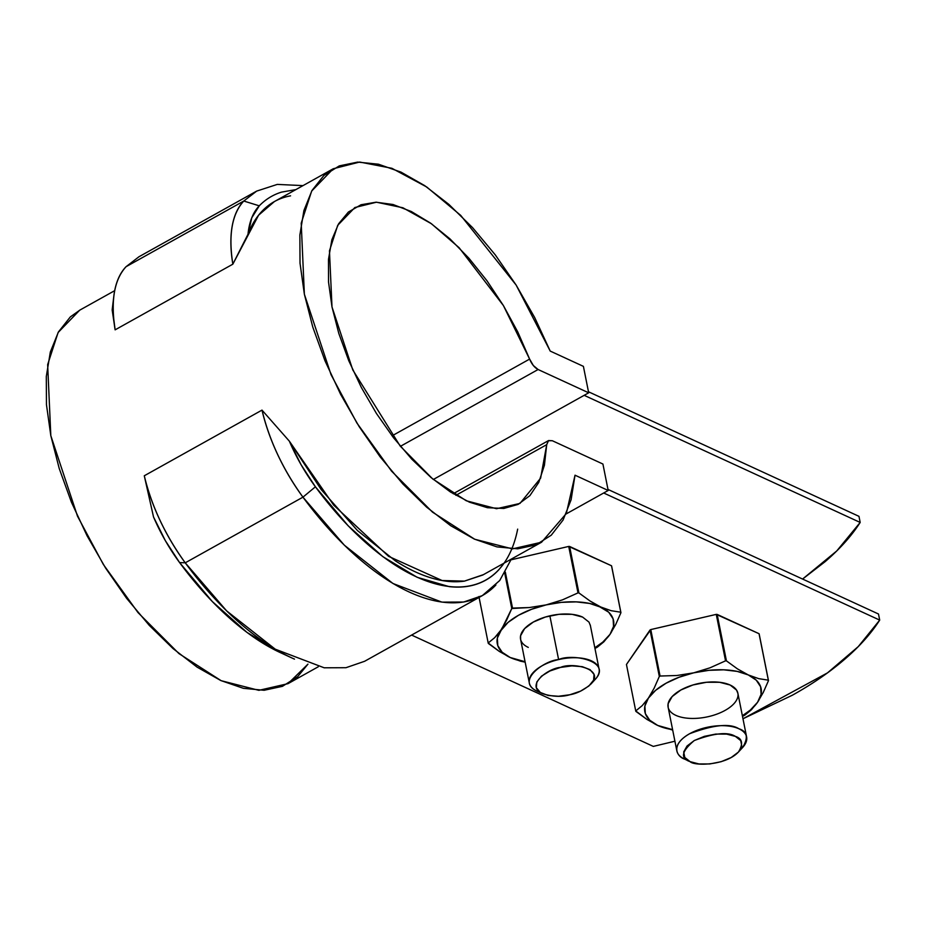 <?xml version="1.0" encoding="UTF-8"?>
<svg xmlns="http://www.w3.org/2000/svg" width="926" height="926" viewBox="0 0 926 926"><rect width="100%" height="100%" fill="white"/><g stroke="black" fill="none" stroke-linecap="round" stroke-linejoin="round"><path stroke-width="1.39" d="M858.969 516.338L588.473 391.767L858.969 516.338L860.185 522.449L584.167 395.333L860.185 522.449L858.969 516.338M603.683 492.991L879.7 620.107C871.123 633.523 859.432 646.603 844.605 659.347C829.777 672.102 812.38 684.048 792.413 695.183L742.976 718.773L827.485 672.878L858.252 646.626L879.7 620.107L603.683 492.991M674.915 741.217L653.305 746.402L411.595 635.074L653.305 746.402L674.915 741.217M802.587 579.051L825.089 561.688C839.917 548.933 851.607 535.853 860.185 522.449L836.734 550.958L802.587 579.051M702.464 532.936L707.279 535.159M607.988 489.437L878.485 614.007L879.7 620.107L878.485 614.007L607.988 489.437M566.145 513.942L608.197 490.479L602.919 464.03L552.324 440.73L548.342 440.707L546.71 444.665L544.419 465.292L538.747 482.458L529.892 495.63L518.12 504.392L503.813 508.455L487.412 507.714L469.436 502.17L450.453 492.007L431.053 477.55L411.862 459.25L393.469 437.685L376.465 413.528L361.383 387.543L348.685 360.538L338.789 333.383L331.994 306.934L328.522 282.002L328.475 259.384L331.855 239.788L338.569 223.837L348.384 212.042L361.013 204.75L376.037 202.204L392.994 204.496L411.364 211.533L430.544 223.108L449.932 238.839L468.938 258.25L486.949 280.728L503.397 305.557L517.773 331.948L529.614 359.091L533.318 365.504L538.099 369.52L588.681 392.809L583.403 366.36L550.218 351.081L534.672 317.514L516.164 285.115L495.26 254.847L472.584 227.657L448.844 204.357L424.756 185.663L401.051 172.143L378.456 164.203L357.656 162.096L339.286 165.893L323.903 175.454L311.981 190.501L303.89 210.584L299.862 235.077L300.024 263.227L304.365 294.202L312.768 327.04L324.968 360.746L340.594 394.291L359.172 426.655L380.135 456.854L402.845 483.951L426.608 507.147L450.696 525.713L474.378 539.094L496.938 546.884L517.68 548.829L535.98 544.893L551.271 535.182L563.101 519.995L571.099 499.797L575.023 475.2L608.197 490.479L602.919 464.03L552.324 440.73L548.586 440.556L546.71 444.665L455.881 495.329L546.71 444.665L540.622 478.163L519.949 503.431L496.521 508.721L466.264 500.769L432.616 478.869L400.206 446.077L352.794 369.96L331.994 306.934L329.459 250.865L337.712 225.331L354.878 207.528L376.465 202.204L402.903 207.771L431.47 223.768L459.134 247.728L503.408 305.568L529.614 359.091L392.045 435.833L529.614 359.091C531.732 364.15 534.568 367.622 538.099 369.52L588.681 392.809L583.403 366.36L550.218 351.081L516.129 285.046L460.72 215.388L426.759 187.017L391.906 168.3L359.682 162.05L333.244 168.752L311.668 191.057L301.216 223.189L304.365 294.202L331.068 374.752L356.904 423.032L391.571 471.149L432.511 512.147L474.714 539.245L512.437 548.886L541.583 542.208L566.342 513.49L575.023 475.2L608.197 490.479L566.145 513.942M433.345 479.471L588.681 392.809L433.345 479.471M80.006 310.013L70.353 316.889L58.431 331.948L50.328 352.019L46.3 376.512L46.462 404.674L50.814 435.648L59.218 468.487L71.418 502.193L87.044 535.737L105.622 568.101L126.584 598.289L149.283 625.397L173.046 648.582L197.134 667.16L220.816 680.541L243.376 688.319L264.118 690.275L282.418 686.34L297.721 676.628L307.953 664.139L288.021 683.654L318.255 666.778M333.244 168.752L274.385 201.579L258.586 215.202L232.843 264.176L115.125 329.841L112.382 308.092M114.685 290.671L79.694 310.187L58.118 332.503L47.654 364.624L50.814 435.648L77.506 516.199L103.353 564.478L138.009 612.584L178.95 653.594L221.164 680.691L258.875 690.333L288.021 683.654M281.342 653.073L246.987 632.4L212.367 601.611L179.586 562.568L165.279 540.541L153.519 516.951L144.282 475.779L262 410.114L289.352 441.17L333.696 505.156L388.596 556.341L442.119 580.533L464.493 581.111L482.712 575.046L541.583 542.208M511.337 559.072L499.739 580.498L482.319 595.626L463.683 602.027L441.922 602.132L392.971 583.507L344.345 545.194L302.952 497.158L185.235 562.823C165.291 535.24 151.644 506.221 144.282 475.779L153.519 516.951A113.817 55.178 60.8 0 0 179.586 562.568A219.751 106.536 60.8 0 0 283.402 653.999M482.319 595.626L364.601 661.291L345.965 667.704L324.193 667.796L275.254 649.184L226.615 610.871L185.235 562.823L179.586 562.568L185.235 562.823A125.67 60.931 -119.2 0 1 144.282 475.779L262 410.114A125.67 60.931 60.8 0 0 302.952 497.158L185.235 562.823A231.604 112.278 -119.2 0 0 294.491 659.115M504.184 563.066L498.882 569.698C492.701 576.4 485.409 581.181 477.006 584.04C468.591 586.91 459.331 587.767 449.214 586.633L417.175 577.303L382.82 556.63L348.199 525.841L315.419 486.798L302.952 497.158C283.009 469.563 269.362 440.556 262 410.114L289.352 441.17L321.253 489.669L357.459 530.552L395.24 560.774C407.868 568.853 420.045 574.618 431.771 578.079C443.508 581.528 454.353 582.558 464.32 581.146L483.43 574.641M495.908 584.966A231.604 112.278 60.8 0 1 302.952 497.158L315.419 486.798L301.112 464.771L289.352 441.17A113.817 55.178 -119.2 0 0 315.419 486.798A219.751 106.536 -119.2 0 0 517.669 529.128M290.579 195.837C280.775 197.62 272.267 201.775 265.033 208.292C257.798 214.82 252.127 223.467 248.006 234.243L251.768 217.807L259.268 205.827C265.588 199.333 273.008 194.761 281.516 192.122L295.869 189.599M256.664 191.103L243.781 201.035L259.268 205.827L243.781 201.035A125.67 60.931 60.8 0 0 232.843 264.176C228.294 235.03 231.94 213.987 243.781 201.035L126.063 266.7L138.946 256.768L256.664 191.103L277.291 184.401L303.01 185.617M259.268 205.827A113.817 55.178 -119.2 0 0 248.006 234.243L232.843 264.176L115.125 329.841C110.576 300.707 114.222 279.652 126.063 266.7L243.781 201.035M113.829 296.17L112.359 308.289A113.817 55.178 60.8 0 0 112.173 310.025L115.125 329.841A125.67 60.931 -119.2 0 1 113.829 296.123A125.67 60.931 -119.2 0 1 126.063 266.7M400.414 446.32L538.099 369.52L400.414 446.32M738.52 751.958C725.66 765.802 694.037 766.08 690.09 761.635C680.089 758.325 681.501 751.287 694.326 740.511C714.27 733.033 727.963 731.656 735.383 736.39L740.719 740.603L741.795 746.101L738.45 752.039L731.193 757.514L721.122 761.704L709.779 763.95L698.887 763.938L690.101 761.647L684.777 757.433L683.701 751.947L687.046 746.009L694.303 740.522L704.373 736.344L715.717 734.087L726.609 734.098L735.383 736.39C742.363 738.554 743.416 743.74 738.52 751.958L742.652 747.467C748.532 737.594 747.282 731.366 738.902 728.774C729.989 723.102 713.564 724.757 689.627 733.728C669.811 745.06 676.975 756.692 684.534 759.077A35.57 17.212 -11.3 0 1 676.721 748.439A35.57 17.212 -11.3 0 1 700.739 729.005A35.57 17.212 -11.3 0 1 738.902 728.774A35.57 17.212 -11.3 0 1 746.738 739.423A35.57 17.212 -11.3 0 1 740.233 749.782M540.136 692.335A35.57 17.212 -11.3 0 1 529.359 683.18A35.57 17.212 -11.3 0 1 558.61 659.578L549.859 615.836L558.61 659.578A35.57 17.212 -11.3 0 1 599.018 668.78A35.57 17.212 -11.3 0 1 592.686 681.825M569.86 694.743L558.471 696.259L548.111 695.472L540.356 692.486L536.374 687.763L536.791 682.022L541.525 676.13L549.87 671.003L560.554 667.403L571.932 665.887L582.292 666.674L590.059 669.66L594.029 674.383L593.612 680.124L588.878 686.004L580.533 691.143L569.86 694.743C561.874 697.151 552.776 696.803 542.543 693.69C524.405 685.425 548.817 667.982 560.554 667.403C571.886 662.09 605.581 668.711 590.973 684.013C584.132 689.928 577.095 693.505 569.86 694.743M542.543 693.69L536.999 691.132C515.226 681.212 544.523 660.284 558.61 659.578C572.199 653.2 612.642 661.152 595.105 679.51L590.973 684.013M635.734 710.948A68.165 33 168.7 0 0 635.884 711.388L646.927 719.409L657.715 725.44A59.276 28.694 -11.3 0 1 648.408 698.1L642.204 705.635L635.734 710.948L626.451 664.486L650.781 629.576A68.165 33 168.7 0 0 650.04 629.993L626.451 664.486L635.734 710.948L646.927 719.409L657.715 725.44L672.693 730.093L657.715 725.44L649.705 720.185L645.329 713.564L644.89 706.04L648.408 698.1A59.276 28.694 -11.3 0 1 693.678 672.843A59.276 28.694 -11.3 0 1 748.266 674.927A59.276 28.694 -11.3 0 1 757.572 702.267L763.302 692.359L768.487 680.622A68.165 33 168.7 0 0 768.337 680.17L758.649 678.631L748.266 674.927L737.478 668.896L726.435 660.875A68.165 33 168.7 0 0 725.544 660.84L709.976 667.831L693.678 672.843L676.894 675.505L660.064 676.038A68.165 33 168.7 0 0 659.324 676.455L654.126 688.215L648.408 698.1L655.643 690.321L666.107 683.203L679.082 677.242L693.678 672.843L708.922 670.32L723.762 669.822L737.177 671.396L748.266 674.927L756.264 680.182L760.64 686.803L761.091 694.338L757.572 702.267L750.338 710.057L742.363 715.729A59.276 28.694 -11.3 0 0 757.572 702.267L763.302 692.359L768.487 680.622L759.204 634.16A68.165 33 168.7 0 0 759.054 633.708L768.487 680.622L759.054 633.708L717.152 614.413A68.165 33 168.7 0 0 716.261 614.378L759.054 633.708L768.337 680.17L758.649 678.631L748.266 674.927L737.478 668.896L726.435 660.875L717.152 614.413L726.435 660.875L725.544 660.84L716.261 614.378L650.781 629.576L716.261 614.378L725.544 660.84L709.976 667.831L693.678 672.843L676.894 675.505L660.064 676.038L650.781 629.576L660.064 676.038L659.324 676.455L650.04 629.993L659.324 676.455L654.126 688.215L648.408 698.1L642.204 705.635L635.734 710.948M672.612 729.665A59.276 28.694 -11.3 0 1 657.715 725.44L672.612 729.665M737.929 693.539L736.552 690.09L730.151 685.032L719.618 682.288L706.55 682.265L692.937 684.974L680.853 689.997L672.149 696.572L668.132 703.691L668.178 707.476M742.49 716.365L744.157 715.52A68.165 33 168.7 0 0 744.898 715.115L751.38 709.791L757.572 702.267L751.38 709.791L742.49 716.365M730.151 685.032A35.57 17.212 -11.3 0 1 725.116 710.381A35.57 17.212 -11.3 0 1 675.818 715.347A35.57 17.212 -11.3 0 1 673.503 695.218A35.57 17.212 -11.3 0 1 730.151 685.032M479.078 597.432L488.187 642.991L494.658 637.69L508.096 622.365L518.56 615.246L531.536 609.296L546.143 604.898L529.348 607.549L511.777 608.509L504.716 573.159L511.777 608.509L506.58 620.27L500.862 630.155A59.276 28.694 -11.3 0 1 546.143 604.898A59.276 28.694 -11.3 0 1 600.719 606.981A59.276 28.694 -11.3 0 1 610.026 634.322L615.755 624.413L620.941 612.676A68.165 33 168.7 0 0 620.79 612.225L611.114 610.685L600.719 606.981L589.943 600.939L578.9 592.929A68.165 33 168.7 0 0 577.998 592.895L562.441 599.874L546.143 604.898L529.348 607.549L512.518 608.093A68.165 33 168.7 0 0 511.777 608.509L497.343 638.083L497.794 645.619L502.158 652.24L510.168 657.495L520.551 661.199L510.168 657.495L525.065 661.72A59.276 28.694 -11.3 0 1 510.168 657.495L499.38 651.464L488.187 642.991A68.165 33 168.7 0 0 488.338 643.443L499.38 651.464L510.168 657.495A59.276 28.694 -11.3 0 1 500.862 630.155L494.658 637.69L488.187 642.991L478.904 596.529M520.551 661.199L525.146 662.148L520.551 661.199M620.79 612.225L611.658 566.214A68.165 33 168.7 0 0 611.507 565.763L569.617 546.467A68.165 33 168.7 0 0 568.714 546.433L611.507 565.763L620.941 612.676L611.658 566.214L620.941 612.676L615.755 624.413L610.026 634.322L602.791 642.112L594.816 647.783A59.276 28.694 -11.3 0 0 610.026 634.322L613.544 626.393L613.105 618.857L608.729 612.236L589.943 600.939L578.9 592.929L569.617 546.467L578.9 592.929L577.998 592.895L568.714 546.433L511.071 559.813L568.714 546.433L577.998 592.895L562.441 599.874L546.143 604.898L561.376 602.363L576.215 601.877L589.63 603.439L611.114 610.685L620.79 612.225M512.518 608.093L505.33 572.106L512.518 608.093M590.383 625.594L589.017 622.133L582.616 617.086L572.071 614.332L559.003 614.32L545.391 617.029L533.318 622.052L524.602 628.627L520.586 635.745L520.632 639.53M594.943 648.408L596.61 647.575A68.165 33 168.7 0 0 597.351 647.158L603.833 641.845L610.026 634.322L603.833 641.845L594.943 648.408M528.283 647.39A35.57 17.212 -11.3 0 1 525.956 627.272A35.57 17.212 -11.3 0 1 582.616 617.086M291.331 657.703L280.242 652.575M548.528 440.579L453.219 493.743M737.802 692.891L746.611 736.969M668.051 706.827L676.848 750.905M684.534 759.077L690.09 761.635M520.505 638.882L529.313 682.948M590.256 624.946L599.064 669.012"/></g></svg>
